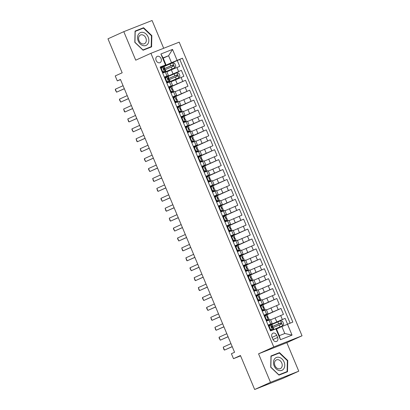 <?xml version="1.0" encoding="UTF-8"?>
<svg xmlns="http://www.w3.org/2000/svg" width="410" height="410" viewBox="0 0 410 410"><rect width="100%" height="100%" fill="white"/><g stroke="black" fill="none" stroke-linecap="round" stroke-linejoin="round"><path stroke-width="0.61" d="M156.154 60.495A3.444 2.629 65.7 0 0 160.013 62.668A3.444 2.629 65.7 0 0 161.043 58.563A3.444 2.629 65.7 0 0 157.179 56.395A3.444 2.629 65.7 0 0 156.154 60.495M163.687 48.272L152.074 20.5L123.794 31.662L107.968 38.817L122.18 72.79L115.22 75.942L117.296 80.898L120.525 79.627M302.032 335.795L179.196 42.153L150.921 53.31L273.757 346.957L302.032 335.795L286.836 342.663L258.561 353.825L270.492 382.345L298.767 371.183L286.836 342.663M298.767 371.183L282.941 378.338L254.666 389.5L240.45 355.521L233.49 358.673L240.593 355.865M270.492 382.345L254.666 389.5M287.553 324.172L285.114 318.35L271.292 324.602M270.615 319.856L283.459 314.383L280.968 308.433L267.146 314.68M266.464 309.934L279.307 304.461L276.817 298.511L262.994 304.758M262.313 300.012L275.156 294.544L272.665 288.589L258.843 294.841M258.167 290.09L271.005 284.622L268.519 278.672L254.692 284.919M254.015 280.173L266.859 274.7L264.368 268.75L250.546 274.997M249.864 270.252L262.707 264.783L260.217 258.828L246.395 265.08M245.713 260.329L258.556 254.861L256.065 248.911L242.243 255.158M241.567 250.413L254.41 244.939L251.919 238.989L238.097 245.236M237.416 240.491L250.259 235.022L247.768 229.067L233.946 235.32M233.264 230.569L246.108 225.1L243.617 219.15L229.795 225.397M229.118 220.652L241.956 215.178L239.471 209.228L225.643 215.475M224.967 210.73L237.81 205.261L235.32 199.306L221.497 205.559M220.816 200.808L233.659 195.339L231.168 189.389L217.346 195.637M216.664 190.891L229.508 185.417L227.017 179.467L213.195 185.715M212.518 180.969L225.362 175.5L222.871 169.545L209.049 175.793M208.367 171.047L221.21 165.578L218.72 159.623L204.897 165.876M204.216 161.13L217.059 155.656L214.568 149.706L200.746 155.954M200.07 151.208L212.908 145.74L210.422 139.784L196.595 146.032M195.918 141.286L208.762 135.818L206.271 129.862L192.449 136.115M191.767 131.369L204.61 125.896L202.12 119.945L188.298 126.193M187.616 121.447L200.459 115.974L197.968 110.023L184.146 116.271M183.47 111.525L196.313 106.057L193.822 100.101L180 106.354M179.319 101.603L192.162 96.135L189.671 90.185L175.849 96.432M175.167 91.686L188.011 86.213L185.52 80.263L171.698 86.51M171.021 81.764L183.859 76.296L181.374 70.341L167.546 76.593M164.333 77.07L168.402 75.512L164.446 77.341M168.479 86.987L172.554 85.434L168.597 87.263M172.63 96.909L176.705 95.351L172.743 97.185M176.782 106.831L180.851 105.273L176.894 107.102M180.928 116.748L185.002 115.195L181.046 117.024M185.079 126.669L189.153 125.111L185.197 126.946M189.23 136.591L193.305 135.034L189.343 136.863M193.382 146.508L197.451 144.955L193.494 146.785M197.528 156.43L201.602 154.877L197.646 156.707M201.679 166.352L205.753 164.794L201.792 166.624M205.83 176.274L209.899 174.716L205.943 176.546M209.976 186.191L214.051 184.638L210.094 186.468M214.128 196.113L218.202 194.555L214.245 196.385M218.279 206.035L222.353 204.477L218.392 206.307M222.43 215.952L226.499 214.399L222.543 216.229M226.576 225.874L230.651 224.316L226.694 226.151M230.727 235.796L234.802 234.238L230.84 236.068M234.879 245.713L238.948 244.16L234.991 245.99M239.025 255.635L243.099 254.077L239.143 255.912M243.176 265.557L247.25 263.999L243.294 265.829M247.327 275.474L251.402 273.921L247.44 275.751M251.479 285.396L255.548 283.838L251.591 285.673M255.625 295.318L259.699 293.76L255.743 295.589M259.776 305.235L263.85 303.682L259.889 305.511M263.927 315.157L267.996 313.604L264.04 315.433M233.49 358.673L231.414 353.712L234.576 352.277L120.458 79.468L117.296 80.898M277.616 337.456L276.704 335.272A3.336 2.547 65.7 0 0 272.963 333.171A3.336 2.547 65.7 0 0 271.963 337.143L272.881 339.326A3.336 2.547 65.7 0 0 276.622 341.428A3.336 2.547 65.7 0 0 277.616 337.456L272.978 339.552M165.999 64.841L160.125 67.014L270.513 330.901L276.386 328.728L279.287 335.672L284.791 333.499L281.885 326.555L292.827 322.091L182.44 58.21L171.503 62.674L168.597 55.729L163.093 57.897L165.999 64.841L160.295 67.424M165.476 64.903L160.91 53.992L172.528 49.41L177.089 60.321M287.477 324.202L292.043 335.113L280.425 339.7L275.858 328.789M164.559 77.608L181.374 70.341M166.87 71.842L171.334 69.828L172.994 73.795M168.705 87.53L185.52 80.263M172.856 97.447L189.671 90.185M177.007 107.369L193.822 100.101M181.153 117.291L197.968 110.023M185.305 127.208L202.12 119.945M189.456 137.13L206.271 129.862M193.607 147.052L210.422 139.784M197.753 156.974L214.568 149.706M201.904 166.89L218.72 159.623M206.056 176.812L222.871 169.545M210.202 186.734L227.017 179.467M214.353 196.651L231.168 189.389M218.504 206.573L235.32 199.306M222.656 216.495L239.471 209.228M226.802 226.412L243.617 219.15M230.953 236.334L247.768 229.067M235.104 246.256L251.919 238.989M239.25 256.173L256.065 248.911M243.402 266.095L260.217 258.828M247.553 276.017L264.368 268.75M251.704 285.934L268.519 278.672M255.85 295.856L272.665 288.589M260.001 305.778L276.817 298.511M264.153 315.695L280.968 308.433M268.073 325.079L272.148 323.521L268.191 325.35M268.304 325.617L285.114 318.35M290.111 323.162L179.78 59.409L163.4 66.671M171.334 69.828L179.713 66.374L177.222 60.424M266.418 321.112L270.487 319.554L272.148 323.521M267.996 313.604L266.336 309.632L262.267 311.19M263.85 303.682L262.19 299.715L258.115 301.268M259.699 293.76L258.039 289.793L253.964 291.346M255.548 283.838L253.887 279.871L249.818 281.429M251.402 273.921L249.741 269.949L245.667 271.507M247.25 263.999L245.59 260.032L241.516 261.585M243.099 254.077L241.439 250.11L237.369 251.668M238.948 244.16L237.287 240.188L233.218 241.746M234.802 234.238L233.141 230.271L229.067 231.824M230.651 224.316L228.99 220.349L224.916 221.907M226.499 214.399L224.839 210.427L220.77 211.985M222.353 204.477L220.693 200.51L216.618 202.063M218.202 194.555L216.541 190.588L212.467 192.147M214.051 184.638L212.39 180.666L208.321 182.224M209.899 174.716L208.239 170.75L204.17 172.302M205.753 164.794L204.093 160.828L200.018 162.386M201.602 154.877L199.942 150.906L195.867 152.464M197.451 144.955L195.79 140.989L191.721 142.542M193.305 135.034L191.644 131.067L187.57 132.62M189.153 125.111L187.493 121.145L183.419 122.703M185.002 115.195L183.342 111.228L179.272 112.781M180.851 105.273L179.19 101.306L175.121 102.859M176.705 95.351L175.044 91.384L170.97 92.942M172.554 85.434L170.893 81.462L166.819 83.02M168.402 75.512L166.742 71.545L162.673 73.098M276.494 328.989L281.885 326.555M258.561 353.825L273.757 346.957M123.794 31.662L135.725 60.183L150.921 53.31M163.206 58.164L168.597 55.729L172.528 49.41M160.407 67.686L171.503 62.674M269.442 325.309L268.355 325.74M265.296 315.392L264.204 315.823M261.144 305.47L260.053 305.901M256.993 295.548L255.901 295.979M252.847 285.632L251.755 286.062M248.696 275.71L247.604 276.14M244.544 265.788L243.453 266.218M240.393 255.871L239.307 256.301M236.247 245.949L235.155 246.379M232.096 236.027L231.004 236.457M227.945 226.105L226.853 226.54M223.798 216.188L222.707 216.618M219.647 206.266L218.556 206.696M215.496 196.344L214.404 196.774M211.345 186.427L210.258 186.857M207.199 176.505L206.107 176.935M203.047 166.583L201.956 167.013M198.896 156.666L197.804 157.097M194.75 146.744L193.658 147.175M190.599 136.822L189.507 137.253M186.447 126.905L185.356 127.336M182.296 116.983L181.21 117.414M178.15 107.061L177.058 107.492M173.999 97.144L172.907 97.575M169.848 87.222L168.756 87.653M165.701 77.3L164.61 77.731M161.55 67.383L160.459 67.814M179.78 59.409L182.44 58.21M279.287 335.672L280.425 339.7M284.791 333.499L292.043 335.113M160.91 53.992L163.093 57.897M287.748 360.508L279.487 352.615L270.974 355.977L270.718 367.232L278.979 375.124L287.497 371.762L287.748 360.508L287.359 360.687M135.069 31.083L134.813 42.338L143.075 50.23L151.592 46.868L151.843 35.614L143.582 27.721L135.069 31.083M276.981 353.958L270.969 356.131M276.827 353.82L279.487 352.615M141.071 29.069L135.064 31.237M140.922 28.925L143.582 27.721M151.454 35.793L151.843 35.614M268.647 326.452L269.519 325.207L270.339 324.833L269.226 326.432L270.472 329.404L272.414 329.794L273.327 329.466L270.872 330.757M272.414 329.794L270.492 330.849M270.339 324.833L271.256 324.51L272.04 326.391L271.61 326.534L272.122 327.718L272.542 327.585L273.327 329.466M269.421 325.345L268.417 325.888M271.589 330.168L270.077 329.865M271.456 326.719L272.04 326.391M232.203 346.609L224.475 350.104L223.911 349.505L223.23 347.127L230.958 343.631M223.23 347.127L224.475 350.104L232.234 346.675M269.226 326.432L268.734 326.652M269.98 329.63L270.472 329.404M272.911 329.953L282.654 325.755L283.771 324.156L282.526 321.184L280.578 320.794L271.343 324.725M282.654 325.755L271.907 330.347M271.528 326.919L272.717 326.755L271.517 327.334M272.63 327.8L281.214 324.131C281.742 323.454 281.578 323.059 280.717 322.942L271.42 326.919M271.42 326.965L279.805 323.352L280.722 324.033M274.141 365.889A6.99 5.335 65.7 0 0 281.803 370.373A6.99 5.335 65.7 0 0 284.074 361.963A6.99 5.335 65.7 0 0 276.412 357.479A6.99 5.335 65.7 0 0 274.141 365.889M274.956 365.607A4.787 3.654 65.7 0 0 280.332 368.626A4.787 3.654 65.7 0 0 281.757 362.922A4.787 3.654 65.7 0 0 276.386 359.903A4.787 3.654 65.7 0 0 274.956 365.607M287.113 371.573L278.861 374.832L270.856 367.181L271.102 356.28L279.353 353.02L287.359 360.672L287.113 371.573L278.836 374.986M143.054 45.597A6.99 5.335 65.7 0 0 148.85 40.559A6.99 5.335 65.7 0 0 143.351 32.467A6.99 5.335 65.7 0 0 137.55 37.505A6.99 5.335 65.7 0 0 143.054 45.597M142.352 43.865A4.787 3.654 65.7 0 0 144.422 43.732A4.787 3.654 65.7 0 0 146.201 39.134A4.787 3.654 65.7 0 0 142.552 34.876A4.787 3.654 65.7 0 0 140.481 35.009A4.787 3.654 65.7 0 0 138.708 39.611A4.787 3.654 65.7 0 0 142.352 43.865M135.059 31.447L143.449 28.131L151.454 35.778L151.208 46.678L142.931 50.092M151.208 46.678L142.957 49.938L134.951 42.291L135.197 31.385M264.501 316.53L265.367 315.285L266.192 314.916L265.075 316.51L266.321 319.487L268.263 319.872L269.18 319.549L266.367 320.999M268.263 319.872L266.341 320.928M266.192 314.916L267.105 314.588L267.894 316.474L267.463 316.612M265.27 315.428L264.265 315.966M267.443 320.246L265.926 319.943M267.31 316.797L267.894 316.474M267.448 316.617L267.971 317.796L268.391 317.663L269.18 319.549M228.057 336.687L220.324 340.182L219.14 338.096L219.078 337.204L226.812 333.709M219.078 337.204L220.324 340.182L228.083 336.753M265.075 316.51L264.583 316.73M265.829 319.708L266.321 319.487M260.35 306.608L261.216 305.368L262.041 304.994L260.929 306.588L262.174 309.565L264.117 309.955L265.029 309.627L262.221 311.077M264.117 309.955L262.19 311.011M262.041 304.994L262.954 304.666L263.743 306.552L263.312 306.69L263.82 307.879L264.24 307.741L265.029 309.627M261.119 305.506L260.114 306.05M263.292 310.324L261.78 310.021M263.159 306.875L263.743 306.552M223.906 326.765L216.178 330.26L215.614 329.666L214.932 327.288L222.661 323.792M214.932 327.288L216.178 330.26L223.932 326.832M260.929 306.588L260.437 306.813M261.677 309.786L262.174 309.565M256.199 296.686L257.065 295.446L257.89 295.072L256.778 296.671L258.023 299.643L259.966 300.033L260.878 299.705L258.069 301.155M259.966 300.033L258.039 301.089M257.89 295.072L258.802 294.749L259.591 296.63L259.161 296.773L259.673 297.957L260.089 297.824L260.878 299.705M256.973 295.584L255.968 296.128M259.14 300.407L257.629 300.105M259.007 296.958L259.591 296.63M219.755 316.848L212.026 320.343L211.463 319.744L210.781 317.366L218.509 313.87M210.781 317.366L212.026 320.343L219.786 316.915M256.778 296.671L256.286 296.891M257.531 299.869L258.023 299.643M252.053 286.769L252.919 285.524L253.739 285.155L252.627 286.749L253.872 289.726L255.814 290.111L256.732 289.788L253.918 291.238M255.814 290.111L253.892 291.167M253.739 285.155L254.656 284.827L255.445 286.713L255.01 286.851L255.522 288.035L255.942 287.902L256.732 289.788M252.821 285.662L251.817 286.206M254.994 290.485L253.477 290.183M254.861 287.036L255.445 286.713M215.609 306.926L207.875 310.421L206.691 308.335L206.63 307.444L214.363 303.948M206.63 307.444L207.875 310.421L215.634 306.993M252.627 286.749L252.135 286.969M253.38 289.947L253.872 289.726M247.901 276.847L248.767 275.607L249.593 275.233L248.48 276.827L249.721 279.805L251.668 280.194L252.58 279.866L249.772 281.316M251.668 280.194L249.741 281.25M249.593 275.233L250.505 274.905L251.294 276.791L250.864 276.929L251.371 278.118L251.791 277.98L252.58 279.866M248.67 275.745L247.666 276.289M250.843 280.563L249.326 280.261M250.71 277.114L251.294 276.791M211.457 297.004L203.724 300.499L202.54 298.413L202.478 297.527L210.212 294.031M202.478 297.527L203.724 300.499L211.483 297.071M248.48 276.827L247.983 277.052M249.229 280.025L249.721 279.805M243.75 266.925L244.616 265.685L245.441 265.311L244.329 266.905L245.575 269.882L247.517 270.272L248.429 269.944L245.621 271.394M247.517 270.272L245.59 271.328M245.441 265.311L246.354 264.983L247.143 266.869L246.712 267.012L247.225 268.196L247.64 268.063L248.429 269.944M244.519 265.823L243.514 266.367M246.692 270.646L245.18 270.339M246.559 267.197L247.143 266.869M207.306 287.087L199.578 290.582L199.014 289.983L198.332 287.605L206.061 284.109M198.332 287.605L199.578 290.582L207.332 287.154M244.329 266.905L243.837 267.13M245.083 270.108L245.575 269.882M239.599 257.008L240.47 255.763L241.29 255.394L240.178 256.988L241.423 259.96L243.366 260.35L244.278 260.027L241.469 261.477M243.366 260.35L241.444 261.406M241.29 255.394L242.207 255.066L242.992 256.952L242.561 257.09L243.074 258.274L243.494 258.141L244.278 260.027M240.373 255.901L239.368 256.445M242.541 260.724L241.029 260.422M242.407 257.275L242.992 256.952M203.155 277.165L195.426 280.66L194.863 280.061L194.181 277.683L201.91 274.188M194.181 277.683L195.426 280.66L203.186 277.232M240.178 256.988L239.686 257.208M240.931 260.186L241.423 259.96M235.453 247.086L236.319 245.841L237.144 245.472L236.027 247.066L237.272 250.044L239.214 250.433L240.132 250.105L237.318 251.555M239.214 250.433L237.293 251.484M237.144 245.472L238.056 245.144L238.845 247.03L238.415 247.168M236.221 245.985L235.217 246.528M238.394 250.802L236.877 250.5M238.261 247.353L238.845 247.03M238.4 247.179L238.922 248.357L239.343 248.219L240.132 250.105M199.009 267.243L191.275 270.738L190.091 268.652L190.03 267.761L197.763 264.271M190.03 267.761L191.275 270.738L199.034 267.31M236.027 247.066L235.535 247.291M236.78 250.264L237.272 250.044M231.301 237.164L232.168 235.924L232.993 235.55L231.881 237.144L233.126 240.122L235.068 240.511L235.981 240.183L233.172 241.633M235.068 240.511L233.141 241.567M232.993 235.55L233.905 235.222L234.694 237.108L234.264 237.252L234.771 238.435L235.191 238.297L235.981 240.183M232.07 236.063L231.066 236.606M234.243 240.885L232.731 240.578M234.11 237.436L234.694 237.108M194.858 257.326L187.129 260.816L186.565 260.222L185.884 257.844L193.612 254.349M185.884 257.844L187.129 260.816L194.883 257.393M231.881 237.144L231.389 237.369M232.629 240.347L233.126 240.122M227.15 227.248L228.016 226.002L228.841 225.628L227.729 227.227L228.975 230.2L230.917 230.589L231.829 230.266L229.021 231.717M230.917 230.589L228.99 231.645M228.841 225.628L229.754 225.305L230.543 227.191L230.112 227.33M227.924 226.141L226.92 226.684M230.092 230.963L228.58 230.661M229.959 227.514L230.543 227.191M230.102 227.335L230.625 228.513L231.04 228.38L231.829 230.266M190.706 247.404L182.978 250.899L182.414 250.3L181.732 247.922L189.461 244.427M181.732 247.922L182.978 250.899L190.737 247.471M227.729 227.227L227.237 227.447M228.483 230.425L228.975 230.2M223.004 217.326L223.87 216.08L224.69 215.711L223.578 217.305L224.823 220.283L226.766 220.672L227.683 220.344L224.87 221.795M226.766 220.672L224.844 221.723M224.69 215.711L225.608 215.383L226.397 217.269L225.961 217.408L226.474 218.597L226.894 218.458L227.683 220.344M223.773 216.224L222.768 216.767M225.946 221.041L224.429 220.739M225.813 217.592L226.397 217.269M186.56 237.482L178.827 240.977L177.643 238.892L177.581 238L185.315 234.51M177.581 238L178.827 240.977L186.586 237.549M223.578 217.305L223.086 217.525M224.332 220.503L224.823 220.283M218.853 207.404L219.719 206.163L220.544 205.789L219.432 207.383L220.672 210.361L222.62 210.75L223.532 210.422L220.723 211.873M222.62 210.75L220.693 211.806M220.544 205.789L221.456 205.461L222.246 207.347L221.815 207.491L222.322 208.675L222.743 208.536L223.532 210.422M219.622 206.302L218.617 206.845M221.795 211.124L220.278 210.817M221.661 207.675L222.246 207.347M182.409 227.565L174.675 231.055L173.491 228.97L173.43 228.083L181.164 224.588M173.43 228.083L174.675 231.055L182.435 227.627M219.432 207.383L218.935 207.609M220.18 210.586L220.672 210.361M214.702 197.487L215.568 196.241L216.393 195.867L215.281 197.466L216.526 200.439L218.468 200.828L219.381 200.505L216.572 201.956M218.468 200.828L216.541 201.884M216.393 195.867L217.305 195.544L218.094 197.425L217.664 197.569L218.176 198.753L218.591 198.619L219.381 200.505M215.47 196.38L214.466 196.923M217.643 201.202L216.131 200.9M217.51 197.753L218.094 197.425M178.258 217.643L170.529 221.139L169.965 220.539L169.284 218.161L177.012 214.666M169.284 218.161L170.529 221.139L178.283 217.71M215.281 197.466L214.789 197.687M216.034 200.664L216.526 200.439M210.55 187.565L211.422 186.319L212.242 185.95L211.129 187.544L212.375 190.522L214.317 190.911L215.229 190.583L212.421 192.034M214.317 190.911L212.395 191.962M212.242 185.95L213.159 185.622L213.943 187.508L213.513 187.647L214.025 188.836L214.445 188.697L215.229 190.583M211.324 186.463L210.32 187.006M213.492 191.28L211.98 190.978M213.359 187.831L213.943 187.508M174.107 207.721L166.378 211.217L165.814 210.617L165.133 208.239L172.861 204.744M165.133 208.239L166.378 211.217L174.137 207.788M211.129 187.544L210.637 187.765M211.883 190.742L212.375 190.522M206.404 177.643L207.27 176.402L208.095 176.028L206.978 177.622L208.224 180.6L210.166 180.989L211.083 180.661L208.27 182.112M210.166 180.989L208.244 182.045M208.095 176.028L209.008 175.7L209.797 177.586L209.366 177.73L209.874 178.914L210.294 178.775L211.083 180.661M207.173 176.541L206.168 177.084M209.346 181.363L207.829 181.056M209.213 177.914L209.797 177.586M169.96 197.799L162.227 201.295L161.043 199.209L160.981 198.322L168.715 194.827M160.981 198.322L162.227 201.295L169.986 197.866M206.978 177.622L206.486 177.848M207.732 180.82L208.224 180.6M202.253 167.726L203.119 166.48L203.944 166.106L202.832 167.705L204.077 170.678L206.02 171.067L206.932 170.739L204.124 172.195M206.02 171.067L204.093 172.123M203.944 166.106L204.856 165.784L205.646 167.664L205.215 167.808L205.723 168.992L206.143 168.858L206.932 170.739M203.022 166.619L202.017 167.162M205.195 171.441L203.683 171.139M205.061 167.992L205.646 167.664M165.809 187.882L158.081 191.378L157.517 190.778L156.835 188.4L164.564 184.905M156.835 188.4L158.081 191.378L165.835 187.949M202.832 167.705L202.34 167.926M203.58 170.903L204.077 170.678M198.102 157.804L198.968 156.559L199.793 156.189L198.681 157.783L199.926 160.761L201.869 161.15L202.781 160.822L199.972 162.273M201.869 161.15L199.942 162.201M199.793 156.189L200.705 155.861L201.494 157.748L201.064 157.886M198.876 156.702L197.871 157.24M201.043 161.519L199.532 161.217M200.91 158.07L201.494 157.748M201.054 157.891L201.576 159.07L201.992 158.936L202.781 160.822M161.658 177.96L153.929 181.456L153.366 180.856L152.684 178.478L160.412 174.983M152.684 178.478L153.929 181.456L161.689 178.027M198.681 157.783L198.189 158.004M199.434 160.981L199.926 160.761M193.956 147.882L194.822 146.642L195.642 146.267L194.53 147.861L195.775 150.839L197.717 151.228L198.635 150.9L195.821 152.351M197.717 151.228L195.796 152.284M195.642 146.267L196.559 145.939L197.348 147.825L196.913 147.969M194.724 146.78L193.72 147.323M196.897 151.597L195.38 151.295M196.764 148.148L197.348 147.825M196.902 147.974L197.425 149.153L197.845 149.014L198.635 150.9M157.512 168.038L149.778 171.534L148.594 169.448L148.533 168.561L156.266 165.066M148.533 168.561L149.778 171.534L157.537 168.105M194.53 147.861L194.038 148.087M195.283 151.059L195.775 150.839M189.804 137.96L190.671 136.72L191.496 136.345L190.383 137.945L191.624 140.917L193.571 141.306L194.483 140.978L191.675 142.429M193.571 141.306L191.644 142.362M191.496 136.345L192.408 136.023L193.197 137.903L192.767 138.047L193.274 139.231L193.694 139.098L194.483 140.978M190.573 136.858L189.569 137.401M192.746 141.681L191.229 141.378M192.613 138.232L193.197 137.903M153.361 158.122L145.627 161.617L144.443 159.531L144.381 158.639L152.115 155.144M144.381 158.639L145.627 161.617L153.386 158.188M190.383 137.945L189.886 138.165M191.132 141.142L191.624 140.917M185.653 128.043L186.519 126.798L187.344 126.429L186.232 128.023L187.478 131L189.42 131.385L190.332 131.062L187.524 132.512M189.42 131.385L187.493 132.44M187.344 126.429L188.257 126.101L189.046 127.987L188.615 128.125L189.128 129.309L189.543 129.176L190.332 131.062M186.422 126.941L185.417 127.479M188.595 131.759L187.083 131.456M188.462 128.309L189.046 127.987M149.209 148.2L141.481 151.695L140.917 151.095L140.235 148.717L147.964 145.222M140.235 148.717L141.481 151.695L149.235 148.266M186.232 128.023L185.74 128.243M186.986 131.22L187.478 131M181.502 118.121L182.373 116.881L183.193 116.507L182.081 118.1L183.326 121.078L185.269 121.468L186.181 121.14L183.373 122.59M185.269 121.468L183.347 122.523M183.193 116.507L184.111 116.179L184.895 118.065L184.464 118.203L184.977 119.392L185.397 119.254L186.181 121.14M182.276 117.019L181.271 117.562M184.444 121.837L182.932 121.534M184.31 118.387L184.895 118.065M145.058 138.278L137.329 141.773L136.766 141.178L136.084 138.8L143.813 135.305M136.084 138.8L137.329 141.773L145.089 138.344M182.081 118.1L181.589 118.326M182.834 121.298L183.326 121.078M177.356 108.199L178.222 106.959L179.047 106.585L177.93 108.184L179.175 111.156L181.117 111.546L182.035 111.218L179.221 112.668M181.117 111.546L179.196 112.601M179.047 106.585L179.959 106.262L180.748 108.143L180.318 108.286L180.825 109.47L181.246 109.337L182.035 111.218M178.124 107.097L177.12 107.64M180.297 111.92L178.78 111.617M180.164 108.471L180.748 108.143M140.912 128.361L133.178 131.856L131.994 129.765L131.933 128.878L139.666 125.383M131.933 128.878L133.178 131.856L140.938 128.427M177.93 108.184L177.438 108.404M178.683 111.382L179.175 111.156M173.204 98.282L174.071 97.037L174.896 96.668L173.784 98.262L175.029 101.239L176.971 101.624L177.884 101.301L175.075 102.751M176.971 101.624L175.044 102.679M174.896 96.668L175.808 96.34L176.597 98.226L176.167 98.364M173.973 97.175L172.969 97.718M176.146 101.998L174.634 101.695M176.013 98.549L176.597 98.226M176.156 98.369L176.674 99.548L177.094 99.415L177.884 101.301M136.761 118.439L129.032 121.934L128.468 121.334L127.787 118.956L135.515 115.461M127.787 118.956L129.032 121.934L136.786 118.505M173.784 98.262L173.292 98.482M174.532 101.46L175.029 101.239M169.053 88.36L169.919 87.12L170.744 86.746L169.632 88.34L170.878 91.317L172.82 91.707L173.732 91.379L170.924 92.829M172.82 91.707L170.893 92.762M170.744 86.746L171.657 86.418L172.446 88.304L172.015 88.442L172.528 89.631L172.943 89.493L173.732 91.379M169.827 87.258L168.823 87.801M171.995 92.076L170.483 91.773M171.862 88.627L172.446 88.304M132.609 108.517L124.881 112.012L124.317 111.412L123.635 109.034L131.364 105.544M123.635 109.034L124.881 112.012L132.64 108.583M169.632 88.34L169.14 88.565M170.386 91.538L170.878 91.317M164.907 78.438L165.773 77.198L166.593 76.824L165.481 78.418L166.726 81.395L168.669 81.785L169.586 81.457L166.773 82.907M168.669 81.785L166.747 82.84M166.593 76.824L167.511 76.496L168.3 78.382L167.864 78.525L168.377 79.709L168.797 79.576L169.586 81.457M165.676 77.336L164.671 77.879M167.849 82.159L166.332 81.851M167.716 78.71L168.3 78.382M128.463 98.6L120.73 102.095L119.546 100.004L119.484 99.117L127.218 95.622M119.484 99.117L120.73 102.095L128.489 98.666M165.481 78.418L164.989 78.643M166.234 81.621L166.726 81.395M167.06 82.928L178.909 77.741L180.026 76.147L178.78 73.17L176.838 72.785L167.603 76.716M178.909 77.741L166.793 82.958M167.782 78.91L168.971 78.746L167.772 79.32M168.889 79.791L177.468 76.122C177.996 75.445 177.832 75.045 176.971 74.927L167.675 78.91M167.675 78.956L176.064 75.343L176.976 76.019M160.756 68.521L161.622 67.276L162.447 66.907L161.33 68.501L162.575 71.473L164.523 71.863L165.435 71.54L162.626 72.99M164.523 71.863L162.596 72.918M162.447 66.907L163.359 66.579L164.149 68.465L163.718 68.603L164.225 69.787L164.646 69.654L165.435 71.54M161.525 67.414L160.52 67.957M163.698 72.237L162.181 71.934M163.564 68.788L164.149 68.465M124.312 88.678L116.578 92.173L115.394 90.087L115.333 89.195L123.067 85.7M115.333 89.195L116.578 92.173L124.338 88.744M161.33 68.501L160.838 68.721M162.083 71.699L162.575 71.473M162.908 73.006L174.762 67.824L175.875 66.225L174.629 63.253L172.687 62.863L163.452 66.794M174.762 67.824L162.642 73.036M163.631 68.988L164.82 68.829L163.621 69.403M164.738 69.869L173.322 66.2C173.85 65.523 173.681 65.128 172.825 65.011L163.523 68.993M163.523 69.039L171.913 65.421L172.83 66.102M175.485 79.745L177.146 83.717M179.631 89.667L181.292 93.634M183.782 99.589L185.443 103.556M187.934 109.506L189.594 113.478M192.08 119.428L193.74 123.395M196.231 129.35L197.892 133.317M200.382 139.267L202.043 143.239M204.534 149.189L206.194 153.155M208.68 159.111L210.34 163.077M212.831 169.028L214.491 172.999M216.982 178.95L218.643 182.916M221.128 188.872L222.789 192.838M225.28 198.794L226.94 202.76M229.431 208.71L231.091 212.677M233.582 218.632L235.243 222.599M237.728 228.554L239.389 232.521M241.879 238.471L243.54 242.443M246.031 248.393L247.691 252.36M250.177 258.315L251.837 262.282M254.328 268.232L255.989 272.204M258.479 278.154L260.14 282.121M262.631 288.076L264.291 292.043M266.777 297.993L268.437 301.965M270.928 307.915L272.588 311.882M275.079 317.837L276.74 321.804M280.665 315.485L282.326 319.452M176.92 67.476L178.581 71.442M181.071 77.398L182.732 81.364M185.223 87.315L186.883 91.286M189.374 97.237L191.034 101.203M193.52 107.159L195.18 111.125M197.671 117.075L199.332 121.047M201.822 126.997L203.483 130.964M205.969 136.919L207.629 140.886M210.12 146.836L211.78 150.808M214.271 156.758L215.932 160.725M218.422 166.68L220.083 170.647M222.568 176.597L224.229 180.569M226.72 186.519L228.38 190.486M230.871 196.441L232.531 200.408M235.017 206.358L236.678 210.33M239.168 216.28L240.829 220.247M243.32 226.202L244.98 230.169M247.471 236.124L249.131 240.091M251.617 246.041L253.277 250.008M255.768 255.963L257.429 259.93M259.919 265.885L261.58 269.852M264.066 275.802L265.726 279.774M268.217 285.724L269.877 289.691M272.368 295.646L274.029 299.613M276.519 305.563L278.18 309.535M269.052 320.072L270.713 324.038M264.901 310.15L266.561 314.116M260.75 300.228L262.41 304.194M256.604 290.306L258.264 294.277M252.452 280.389L254.113 284.356M248.301 270.467L249.962 274.433M244.155 260.545L245.81 264.517M240.004 250.628L241.664 254.595M235.852 240.706L237.513 244.673M231.701 230.784L233.362 234.756M227.555 220.867L229.216 224.834M223.404 210.945L225.064 214.912M219.253 201.023L220.913 204.995M215.106 191.106L216.762 195.073M210.955 181.184L212.616 185.151M206.804 171.262L208.464 175.234M202.653 161.345L204.313 165.312M198.507 151.423L200.167 155.39M194.355 141.501L196.016 145.468M190.204 131.584L191.865 135.551M186.058 121.662L187.713 125.629M181.907 111.74L183.567 115.707M177.755 101.818L179.416 105.79M173.604 91.901L175.265 95.868M169.458 81.98L171.119 85.946M165.307 72.057L166.967 76.029M272.061 337.374L276.704 335.272M270.313 324.874L272.368 329.784M270.533 330.824L270.139 329.876M268.683 326.401L268.463 325.863M282.685 325.714L280.63 320.805M272.67 326.38L271.881 324.494M273.957 329.455L273.168 327.569M278.672 323.792L277.888 321.911M279.958 326.867L279.174 324.986M279.805 323.352L280.717 322.942M266.162 314.952L268.217 319.867M266.387 320.907L265.987 319.954M264.537 316.479L264.312 315.946M262.01 305.035L264.066 309.945M262.236 310.985L261.841 310.037M260.386 306.557L260.16 306.024M257.864 295.113L259.919 300.023M258.085 301.063L257.69 300.115M256.235 296.64L256.009 296.102M253.713 285.191L255.768 290.106M253.939 291.141L253.539 290.193M252.083 286.718L251.863 286.185M249.562 275.274L251.617 280.184M249.787 281.224L249.388 280.276M247.937 276.796L247.712 276.263M245.416 265.352L247.466 270.262M245.636 271.302L245.241 270.354M243.786 266.879L243.56 266.341M241.264 255.43L243.32 260.34M241.485 261.38L241.09 260.432M239.635 256.957L239.414 256.424M237.113 245.513L239.168 250.423M237.339 251.463L236.939 250.515M235.489 247.035L235.263 246.502M232.962 235.591L235.017 240.501M233.187 241.541L232.793 240.593M231.337 237.118L231.112 236.58M228.816 225.669L230.871 230.579M229.036 231.619L228.642 230.671M227.186 227.196L226.961 226.663M224.665 215.752L226.72 220.662M224.89 221.702L224.49 220.749M223.035 217.274L222.814 216.741M220.513 205.83L222.568 210.74M220.739 211.78L220.339 210.832M218.889 207.357L218.663 206.819M216.367 195.908L218.417 200.818M216.588 201.858L216.193 200.91M214.737 197.435L214.512 196.897M212.216 185.986L214.271 190.901M212.436 191.941L212.042 190.988M210.586 187.513L210.366 186.98M208.065 176.069L210.12 180.979M208.29 182.019L207.89 181.071M206.44 177.591L206.215 177.058M203.913 166.147L205.969 171.057M204.139 172.097L203.739 171.149M202.289 167.675L202.063 167.136M199.767 156.225L201.822 161.14M199.988 162.181L199.593 161.227M198.138 157.753L197.912 157.22M195.616 146.309L197.671 151.218M195.842 152.259L195.442 151.31M193.986 147.831L193.766 147.298M191.465 136.386L193.52 141.296M191.69 142.337L191.291 141.388M189.84 137.914L189.615 137.376M187.319 126.464L189.369 131.379M187.539 132.42L187.144 131.466M185.689 127.992L185.463 127.459M183.167 116.548L185.223 121.457M183.388 122.498L182.993 121.55M181.538 118.07L181.317 117.537M179.016 106.626L181.071 111.535M179.242 112.576L178.842 111.628M177.392 108.153L177.166 107.615M174.865 96.704L176.92 101.613M175.09 102.654L174.691 101.706M173.24 98.231L173.015 97.698M170.719 86.787L172.774 91.696M170.939 92.737L170.545 91.789M169.089 88.309L168.864 87.776M166.568 76.865L168.623 81.774M166.793 82.815L166.393 81.867M164.938 78.392L164.717 77.854M178.939 77.705L176.884 72.79M168.925 78.371L168.136 76.486M170.212 81.446L169.422 79.561M174.932 75.783L174.142 73.897M176.218 78.858L175.429 76.977M176.064 75.343L176.971 74.927M162.416 66.943L164.471 71.852M162.642 72.893L162.242 71.945M160.792 68.47L160.566 67.937M174.788 67.783L172.733 62.873M164.774 68.45L163.985 66.563M166.06 71.524L165.271 69.638M170.78 65.867L169.991 63.98M172.067 68.942L171.277 67.055M171.913 65.421L172.825 65.011M272.717 326.755L272.588 326.452M168.971 78.746L168.843 78.443M164.82 68.829L164.692 68.526"/></g></svg>
